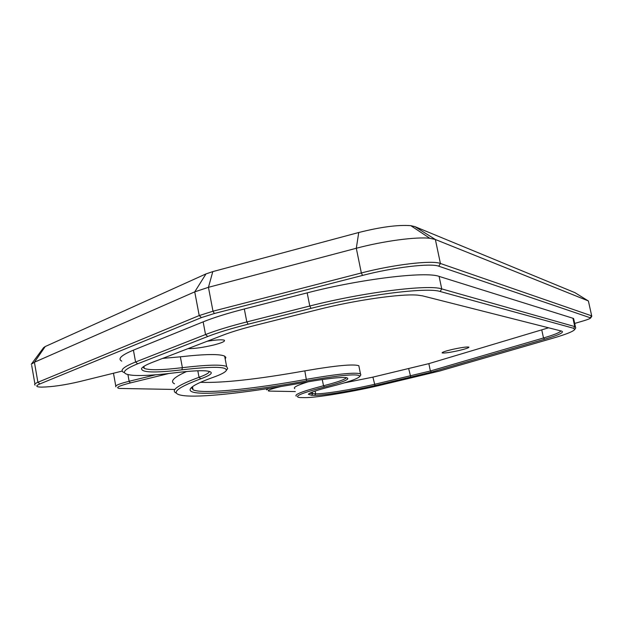 <?xml version="1.0" encoding="UTF-8"?>
<svg xmlns="http://www.w3.org/2000/svg" width="623" height="623" viewBox="0 0 623 623"><rect width="100%" height="100%" fill="white"/><g stroke="black" fill="none" stroke-linecap="round" stroke-linejoin="round"><path stroke-width="0.93" d="M207.148 341.264C216.368 339.776 222.084 339.426 224.303 340.22C225.456 341.279 221.889 342.884 213.619 345.025C202.95 347.525 194.415 348.732 188.006 348.639M451.877 349.542C461.004 347.525 466.674 346.715 468.878 347.097C469.166 347.727 465.895 348.857 459.065 350.5C450.032 352.493 444.394 353.303 442.151 352.93C441.816 352.314 445.056 351.185 451.877 349.542M574.702 323.438L583.401 320.868C587.73 319.576 590.168 318.594 590.713 317.925L438.748 266.2C430.75 262.953 393.526 267.329 362.555 275.421L214.359 313.501L201.447 317.582L39.895 383.924C35.939 385.614 35.784 386.649 39.436 387.031L41.585 387.124C51.966 386.93 64.574 385.107 79.417 381.642L122.201 371.082M168.771 373.527L130.262 382.95C118.744 385.917 115.13 387.755 119.421 388.448L174.884 389.461M281.066 386.501L279.867 386.782C270.125 389.157 266.496 390.598 268.988 391.088L295.341 391.571M121.734 361.122C117.412 358.856 121.306 355.203 133.415 350.157L203.137 321.865C213.518 317.675 227.239 313.377 244.317 308.977L307.17 292.872C360.304 279.018 425.898 271.184 439.106 276.394L572.942 318.26L573.619 318.548L573.892 319.77M294.765 388.635C292.857 387.49 297.335 385.209 308.206 381.79M174.502 383.799C169.705 381.416 173.731 377.328 186.589 371.526M31.5 363.972L43.618 347.626L45.23 346.536L205.995 273.91L212.801 271.612L358.747 232.504C380.723 226.967 398.074 224.685 410.806 225.666L414.848 226.601L574.912 292.646L588.198 300.87L435.368 239.497L429.847 238.305C416.335 236.623 383.433 241.008 356.301 248.266L208.448 287.32L194.734 291.86L34.413 362.236L31.243 364.307M588.478 301.392L591.788 316.282L590.713 317.925M35.122 385.131C33.922 384.516 34.849 383.566 37.902 382.273L199.212 315.565L212.988 311.196L361.34 272.967C393.495 264.541 432.167 260.04 440.414 263.474L591.531 315.806L590.464 317.489M266.683 389.897L268.443 388.503M115.925 386.821C114.515 385.715 118.923 383.869 129.14 381.276L155.594 374.805M123.79 372.445C119.499 370.366 123.424 366.885 135.58 361.994L205.543 334.543C215.947 330.478 229.708 326.273 246.817 321.92L309.787 306.01C363.014 292.335 428.616 284.166 441.738 288.901L574.78 326.592L575.457 326.857L575.745 327.947L574.655 329.606L573.697 328.305L440.15 291.494C427.222 286.954 363.092 295.014 311.033 308.354L248.133 324.201C231.398 328.446 217.925 332.542 207.724 336.506L137.667 363.793C121.726 370.342 120.208 374.182 133.112 375.319C142.496 375.926 156.35 375.101 174.674 372.827C189.042 371.059 199.422 370.405 205.824 370.864C214.468 371.775 212.786 374.423 200.77 378.807C173.965 388.83 169.098 394.523 186.16 395.885C206.158 397.381 253.678 391.696 304.592 382.436C324.933 378.831 338.593 377.195 345.57 377.538C351.816 378.558 344.776 381.72 324.466 387.015C301.213 393.129 293.005 396.641 299.85 397.552L304.748 397.63C315.931 397.793 350.157 392.194 378.395 385.692L439.285 371.129L552.515 338.32C565.614 334.504 572.989 331.6 574.655 329.606M176.231 393.09C170.32 390.348 177.929 385.084 199.033 377.304C205.894 374.828 209.312 372.85 209.281 371.37M296.236 396.142C294.033 394.538 303.121 391.073 323.501 385.762C337.44 382.172 345.103 379.462 346.481 377.639M318.049 309.584C355.172 300.138 401.189 293.581 417.62 295.138L422.542 295.855L561.611 331.101C564.656 332.277 559.026 334.979 544.697 339.208L431.529 372.118L375.007 385.582C351.824 390.925 323.695 395.512 314.763 395.332L311.687 395.301L308.362 394.266C309.545 392.685 316.959 390.138 330.611 386.626C348.109 382.148 357.843 378.753 359.814 376.432C359.362 373.387 341.606 374.882 306.555 380.918C242.44 392.669 185.771 397.49 190.365 388.908C191.791 386.128 199.36 382.281 213.074 377.374C220.799 374.633 225.191 372.352 226.25 370.537C227.387 366.519 212.599 366.285 181.885 369.828C154.73 373.045 141.289 372.624 141.569 368.551C142.418 366.892 146.086 364.805 152.573 362.282L223.089 335.127C231.452 331.919 242.378 328.617 255.858 325.206L318.049 309.584M548.583 327.799L428.85 363.637L372.904 377.125L344.153 382.927M309.538 393.331L315.674 393.837C324.349 394.04 351.769 389.577 374.368 384.36L430.376 370.997L543.505 337.97C554.252 334.808 560.046 332.456 560.879 330.914M225.207 359.035L225.853 357.423L224.654 356.138C219.67 353.833 204.905 354.059 180.359 356.815L162.658 358.396M142.994 367.017L144.287 368.427C149.497 370.35 162.198 370.093 182.383 367.663C206.929 364.774 221.671 364.377 226.624 366.488L227.644 368.52L227.286 369.042M359.089 367.048L358.825 365.717C353.428 363.871 335.431 365.592 304.834 370.872C257.299 379.314 222.512 383.129 200.474 382.32M191.479 387.537L193.091 389.842C202.506 394.32 252.019 389.25 306.5 379.329C337.113 373.995 355.094 372.157 360.46 373.816L360.779 374.984M39.895 383.924L37.902 382.273L34.413 362.236L45.23 346.536M201.447 317.582L199.212 315.565L194.734 291.86L205.995 273.91M214.359 313.501L212.988 311.196L208.448 287.32L212.801 271.612M362.555 275.421L361.34 272.967L356.301 248.266L358.747 232.504M438.748 266.2L440.414 263.474L435.368 239.497L414.848 226.601M127.925 374.579L129.14 381.276L130.262 382.95M573.697 328.305L574.78 326.592L572.942 318.26M440.15 291.494L441.738 288.901L439.106 276.394M311.033 308.354L309.787 306.01L307.17 292.872M248.133 324.201L246.817 321.92L244.317 308.977M207.724 336.506L205.543 334.543L203.137 321.865M137.667 363.793L135.58 361.994L133.415 350.157M200.77 378.807L199.033 377.304L197.81 370.786M324.466 387.015L323.501 385.762L322.262 379.539M544.697 339.208L543.505 337.97L541.761 329.964M181.885 369.828L182.383 367.663L180.359 356.815M306.555 380.918L304.834 370.872M311.687 395.301L312.598 393.791L312.263 392.093M314.763 395.332L315.674 393.837L315.121 391.057M375.007 385.582L372.904 377.125M410.845 377.382L408.727 368.855M431.529 372.118L430.376 370.997L428.85 363.637M165.562 373.878L165.811 374.267M410.806 225.666L429.847 238.305M31.68 365.343L34.919 383.947M588.385 300.971L591.71 315.892M266.605 389.492L266.473 388.807M115.769 385.956L113.464 373.208M575.457 326.857L573.619 318.548M144.287 368.427L143.905 366.371M226.624 366.488L224.654 356.138M193.091 389.842L192.499 386.688M360.46 373.816L358.825 365.717M359.814 376.432L360.881 374.828M190.926 388.106L190.365 388.908M226.25 370.537L227.644 368.52M142.06 367.858L141.569 368.551"/></g></svg>
